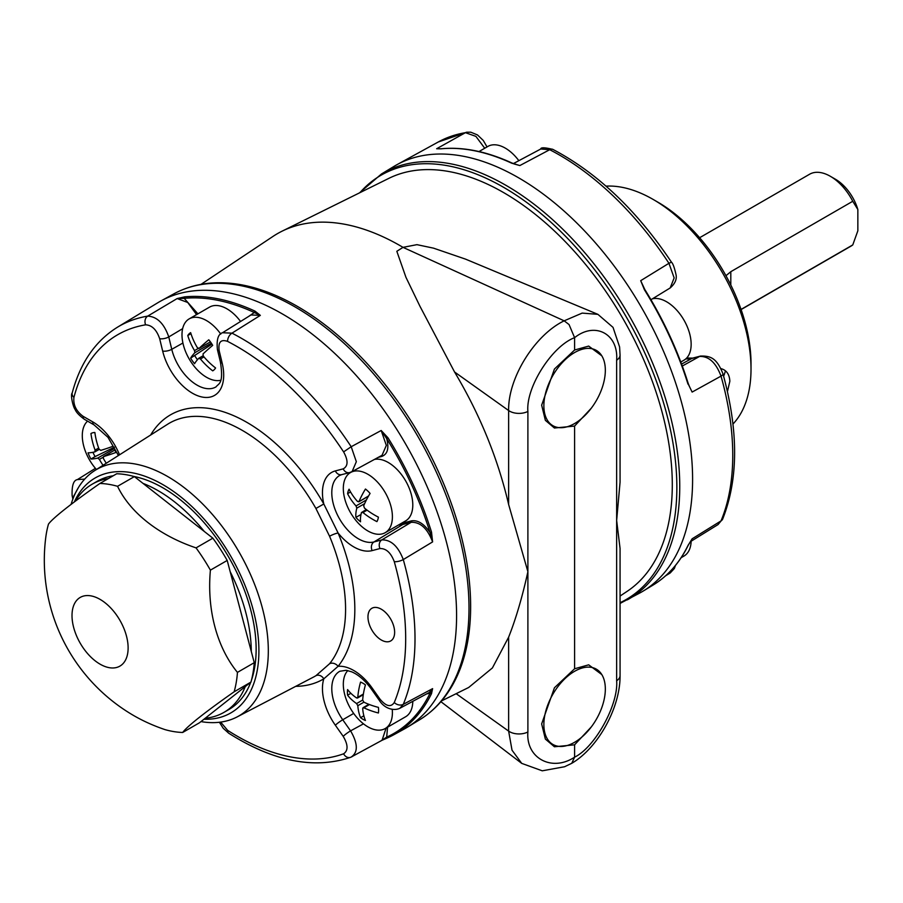 <?xml version="1.0" encoding="UTF-8"?>
<svg xmlns="http://www.w3.org/2000/svg" width="903" height="903" viewBox="0 0 903 903"><rect width="100%" height="100%" fill="white"/><g stroke="black" fill="none" stroke-linecap="round" stroke-linejoin="round"><path stroke-width="1.35" d="M699.622 237.726L809.596 174.234A41.482 23.952 60 0 1 830.331 176.288L830.331 176.288A41.482 23.952 60 0 1 852.759 201.279L730.809 271.69L725.967 275.708M741.047 309.424L852.759 244.927A41.482 23.952 60 0 1 851.066 246.079L741.103 309.56M830.331 176.288L835.422 179.223A34.28 19.787 60 0 1 857.85 209.541L857.85 230.784L852.759 244.927M857.85 209.541L852.759 201.279M201.064 284.332L272.92 236.462A246.203 142.143 60 0 1 282.041 231.191A246.203 142.143 60 0 1 403.02 247.354L416.949 244.657L433.564 248.167L465.53 259.127L597.899 314.346L582.164 313.104L564.172 320.825C534.745 334.957 507.892 378.131 508.637 410.538L508.637 504.495C497.903 458.543 479.877 414.375 454.559 371.991L508.637 410.538A13.308 7.687 180 0 0 527.894 411.418C525.704 387.522 551.88 346.199 574.59 337.666L574.59 350.014L588.688 346.086L601.804 355.827M454.559 371.991L419.918 306.196L405.932 277.277L396.835 251.294L403.02 247.354L564.172 320.825L569.059 324.561L574.59 337.666C595.054 321.276 618.611 333.884 616.647 360.173A13.308 7.687 -0 0 0 620.068 355.037L620.068 482.168L616.647 520.455L616.647 360.173M620.068 548.46L616.647 520.455L616.647 680.727A13.308 7.687 -0 0 0 620.068 675.591L620.068 548.46M441.567 700.897L468.668 687.488L492.406 667.938L508.637 637.146C515.884 618.882 522.295 597.064 527.894 571.701L508.637 504.495M591.296 408.19L574.59 426.081L574.59 668.762L588.688 664.834L601.804 674.575M591.296 726.926L574.59 744.817L574.59 757.165C595.054 747.323 618.611 704.498 616.647 680.727M571.757 763.306L574.59 757.165C551.88 772.246 525.704 758.136 527.894 731.972A13.308 7.687 180 0 1 508.637 731.103L512.024 750.212L521.731 763.385L542.24 770.812L564.589 766.737L571.757 763.306M574.59 744.817L554.431 746.77L545.367 739.094L541.653 723.913L554.431 687.77L574.59 668.762M574.59 426.081L554.431 428.022L545.367 420.346L541.653 405.165L554.431 369.034L574.59 350.014M620.068 596.059L627.224 591.284A238.561 137.73 -120 0 0 672.295 484.764A238.561 137.73 -120 0 0 571.046 247.761A238.561 137.73 -120 0 0 388.832 178.365L282.041 231.191M173.703 293.938A245.898 141.963 -120 0 1 295.123 306.975A245.898 141.963 -120 0 1 455.349 522.273A245.898 141.963 -120 0 1 419.579 719.804C437.176 708.979 450.394 692.793 459.232 671.256A245.006 141.455 -120 0 0 297.392 306.388A245.006 141.455 -120 0 0 235.581 283.869C212.498 280.754 191.876 284.106 173.703 293.938L160.915 300.959A246.203 142.143 -120 0 0 157.878 302.708L117.525 327.168A245.198 141.568 60 0 1 147.697 316.118L177.135 298.566L184.551 296.884A1.106 0.88 84.4 0 0 184.178 298.34L197.904 313.838M203.943 719.251A135.653 78.324 -120 0 0 258.901 650.826A135.653 78.324 -120 0 0 181.684 497.609A135.653 78.324 -120 0 0 74.351 501.91M71.1 504.382A142.302 82.162 60 0 1 94.792 470.542A142.302 82.162 60 0 1 238.843 551.654A142.302 82.162 60 0 1 237.06 716.948A142.302 82.162 60 0 1 200.974 721.599M237.06 716.948L313.522 677.058A145.993 84.284 -120 0 0 315.915 675.715L329.572 663.739A145.993 84.284 -120 0 0 329.572 536.235L315.915 508.468L323.805 503.976L338.094 532.996A6.66 1.196 -22.6 0 0 329.572 536.235M381.303 640.001A18.85 10.881 -120 0 0 390.965 640.791A18.85 10.881 -120 0 0 390.728 619.165A18.85 10.881 -120 0 0 372.115 608.148A18.85 10.881 -120 0 0 368.921 623.172A18.85 10.881 -120 0 0 381.303 640.001M150.632 435.032A152.641 88.133 60 0 1 323.805 503.976A44.247 25.544 60 0 1 335.352 470.914L343.196 468.86C348.174 466.162 348.31 460.507 343.603 451.895A238.539 137.719 -120 0 0 227.601 341.402C220.806 339.043 217.995 342.158 219.181 350.736L222.172 363.108A44.247 25.544 60 0 1 202.091 397.027A44.247 25.544 60 0 1 162.664 351.075L159.673 338.704C156.625 329.764 151.941 325.136 145.62 324.82A238.539 137.719 -120 0 0 73.933 397.376C73.12 404.86 76.157 411.158 83.031 416.272L92.716 421.859A44.247 25.544 60 0 1 119.512 454.819M78.617 487.248L73.775 496.04M220.671 722.095L227.601 730.335A238.539 137.719 -120 0 0 343.603 753.791C348.31 750.619 348.174 744.806 343.196 736.34L335.352 725.233A44.247 25.544 60 0 1 323.805 678.842A152.641 88.133 60 0 1 295.721 686.336M184.551 296.884A245.955 141.997 60 0 1 254.996 311.117L260.335 315.384L231.969 333.151A245.198 141.568 60 0 1 351.199 446.725L381.19 430.494L387.997 437.808A245.955 141.997 60 0 1 431.521 532.127L432.605 541.902L403.28 559.567A245.198 141.568 60 0 1 403.28 704.34L432.605 688.639L431.521 693.606A245.955 141.997 60 0 1 393.731 734.794L404.07 729.116A246.203 142.143 -120 0 0 407.106 727.366A246.203 142.143 -120 0 0 440.969 523.322A246.203 142.143 -120 0 0 272.785 308.713A246.203 142.143 -120 0 0 160.915 300.959M387.997 737.661A1.106 0.903 -114.3 0 1 387.94 737.683L393.731 734.794A245.955 141.997 60 0 1 387.997 737.661L381.19 740.674L386.698 737.13A244.848 141.365 -120 0 0 430.042 693.267L426.667 693.888M329.572 663.739A6.66 5.305 38.7 0 1 338.094 666.312A44.247 25.544 60 0 1 372.138 688.018L379.971 699.114C386.1 706.394 390.864 707.534 394.272 702.511A238.539 137.719 -120 0 0 394.272 561.666C390.886 552.726 386.112 548.358 379.971 548.55L372.138 550.604A44.247 25.544 60 0 1 338.094 532.996A152.641 88.133 60 0 1 338.094 666.312L323.805 678.842A6.66 5.429 -120.8 0 0 315.915 675.715M387.556 727.197L386.698 737.13A1.106 0.903 -114.3 0 0 387.94 737.683L381.551 740.516M401.304 523.39A35.77 20.645 -120 0 0 403.11 523.04L411.486 520.85C417.863 519.88 424.049 523.774 430.042 532.522A244.848 141.365 -120 0 0 386.698 438.621C389.204 448.283 387.556 454.22 381.755 456.444L378.244 457.358M248.494 316.535L254.296 312.506A244.848 141.365 -120 0 0 184.178 298.34L177.135 298.566L187.734 302.471L196.572 314.616M394.272 702.511A6.66 4.966 22.6 0 0 403.28 704.34L399.894 708.257L429.275 692.488L432.605 688.639L430.042 693.267A1.106 0.847 -154 0 0 431.521 693.606M353.671 713.415L342.745 719.77L350.578 730.866C357.983 743.609 358.186 752.334 351.199 757.041L382.071 740.268L386.123 728.021M431.521 532.127L430.042 532.522L432.605 541.902C427.503 528.515 420.369 521.979 411.17 522.295L402.806 524.485L373.989 541.947L381.834 539.892C390.976 539.644 398.121 546.202 403.28 559.567A6.66 2.19 -15.7 0 1 394.272 561.666M343.603 451.895L351.199 446.725L356.335 461.693L352.102 471.592L382.059 455.281L386.337 445.393L381.19 430.494L386.698 438.621L387.997 437.808M145.62 324.82A6.66 5.305 80.5 0 1 147.697 316.118C157.099 316.614 164.12 323.556 168.771 336.943L171.762 349.314A37.599 21.706 -120 0 0 216.065 386.845C218.729 383.211 223.876 384.272 220.411 361.956A6.66 2.472 -13.6 0 0 222.172 363.108M219.181 350.736A6.66 2.472 -13.6 0 1 217.42 349.585L217.42 349.585C216.427 339.675 218.131 334.065 222.522 332.744L231.969 333.151A6.66 4.052 117.2 0 0 227.601 341.402M254.996 311.117A1.106 0.7 114.8 0 0 254.296 312.506L260.335 315.384L251.011 314.955L222.522 332.744M72.861 499.099L72.116 495.51C71.777 485.532 73.538 480.227 77.41 479.595L84.701 479.098M687.962 545.559A1.106 0.847 26 0 0 688.221 545.265C679.677 562.716 668.006 575.956 653.196 584.986A245.955 141.997 -120 0 0 687.962 545.559L692.127 538.809L721.023 520.896A245.198 141.568 -120 0 0 721.023 376.122L692.127 392.071L688.007 383.583M687.962 384.08A245.955 141.997 -120 0 0 644.426 289.761L640.701 280.675L668.942 263.292A245.198 141.568 -120 0 0 549.701 149.706L519.846 165.554L511.425 163.071A1.106 0.7 -65.2 0 1 511.956 163.014L511.956 163.014A1.106 0.7 -65.2 0 1 512.249 163.42M511.425 163.071A245.955 141.997 -120 0 0 440.991 148.826L436.657 148.735L465.44 132.673A245.198 141.568 -120 0 0 438.294 141.974L396.936 164.696A246.203 142.143 60 0 1 518.503 177.744A246.203 142.143 60 0 1 678.932 393.324A246.203 142.143 60 0 1 643.117 591.104A246.203 142.143 60 0 1 640.08 592.853L620.068 603.418M627.303 599.874A245.898 141.963 60 0 0 666.922 403.359A245.898 141.963 60 0 0 505.883 185.296A245.898 141.963 60 0 0 381.427 174.008L393.9 166.445A246.203 142.143 60 0 1 396.936 164.696M359.913 192.666A245.006 141.455 60 0 1 616.952 301.512A245.006 141.455 60 0 1 620.068 602.719M686.675 358.039L692.725 358.096L700.57 356.053C710.774 355.861 716.689 358.073 722.953 373.808L722.953 373.808A6.66 2.19 164.3 0 1 721.023 376.122C715.977 362.656 708.821 356.098 699.565 356.448L691.732 358.502A37.599 21.706 60 0 1 685.851 358.83M688.199 383.436L689.407 386.439M650.961 299.717L670.173 287.955L674.157 277.921L668.942 263.292L671.448 262.163C672.87 263.371 674.349 267.344 675.884 274.072C677.171 278.835 675.263 283.463 670.173 287.955M644.426 289.761L640.701 280.675L644.821 289.536M718.043 524.575L721.023 520.896A6.66 4.966 -157.4 0 0 722.693 519.011L718.043 524.575L690.321 541.721M688.289 544.915A1.106 0.847 26 0 1 688.221 545.265L690.727 541.089M675.523 565.368L674.327 568.529L670.161 573.01L673.819 567.423M484.73 148.239L475.904 136.376L465.44 132.673A6.66 5.305 -99.5 0 1 466.806 132.199L438.294 141.974M440.991 148.826A1.106 0.88 -95.6 0 1 441.262 148.747L439.784 148.814M540.762 149.006C540.75 147.291 544.802 147.426 552.918 149.413L552.918 149.413A6.66 4.052 117.2 0 0 549.701 149.706L540.762 149.006L513.389 163.59M515.049 164.109L519.846 165.554L513.863 163.894M516.437 164.493L511.956 163.014C486.785 151.456 463.228 146.704 441.262 148.747L441.262 148.747A1.106 0.88 -95.6 0 1 441.556 148.781M689.508 386.642L688.289 383.707C678.085 351.199 663.603 319.809 644.832 289.547L643.354 286.669M720.91 368.605C726.509 370.095 729.489 374.316 729.85 381.258L727.446 391.518M606.015 186.142A138.509 79.972 60 0 1 653.083 199.394A138.509 79.972 60 0 1 751.014 369.034A138.509 79.972 60 0 1 732.965 424.038M653.083 199.394L657.779 202.114A131.849 76.123 60 0 1 751.014 363.604L751.014 369.034M725.436 370.862A99.409 57.397 60 0 1 723.619 376.212M109.59 667.735A39.676 22.914 -120 0 0 118.169 617.46A39.676 22.914 -120 0 0 72.454 610.101A39.676 22.914 -120 0 0 109.59 667.735M234.137 691.8A136.409 78.753 -120 0 0 237.444 672.385A129.806 95.921 -80.9 0 1 210.399 570.143A136.409 78.753 -120 0 0 196.053 547.884A129.806 87.004 -170.3 0 1 117.559 486.299A136.409 78.753 -120 0 0 99.906 483.466A129.806 8.928 147.2 0 0 48.469 524.124A136.409 78.753 -120 0 0 45.714 537.861A179.663 179.663 0 0 0 131.42 714.217A129.806 87.004 9.7 0 0 165.035 729.624A136.409 78.753 -120 0 0 182.688 732.468A129.806 8.928 -32.8 0 1 234.137 691.8L250.932 682.104A136.409 78.753 -120 0 0 254.251 662.678L237.444 672.385M210.399 570.143L227.206 560.447A136.409 78.753 -120 0 0 212.86 538.177L196.053 547.884M117.559 486.299L134.366 476.603A136.409 78.753 -120 0 0 116.713 473.759L99.906 483.466M250.932 682.104L199.495 722.761L182.688 732.468M227.206 560.447L254.251 662.678M134.366 476.603L212.86 538.177M205.184 718.269A131.759 76.066 -120 0 0 223.989 712.354L228.854 709.544A131.759 76.066 -120 0 0 250.718 682.273M251.418 680.331A131.759 76.066 -120 0 0 228.854 557.411A131.759 76.066 -120 0 0 133.689 476.412M113.236 475.768A131.759 76.066 -120 0 0 97.106 481.344L92.241 484.155A131.759 76.066 -120 0 0 75.265 501.233M223.989 712.354A131.759 76.066 -120 0 0 245.277 686.573M251.282 651.458A131.759 76.066 -120 0 0 230.163 571.644M204.259 531.427A131.759 76.066 -120 0 0 142.99 483.376M108.371 478.579A131.759 76.066 -120 0 0 92.241 484.155M543.866 405.786A43.468 25.092 120 0 0 553.133 425.832A43.468 25.092 120 0 0 596.33 400.593A43.468 25.092 120 0 0 596.59 350.556A43.468 25.092 120 0 0 563.009 361.866A43.468 25.092 120 0 0 543.866 405.786M543.866 724.533A43.468 25.092 120 0 0 553.133 744.58A43.468 25.092 120 0 0 596.33 719.341A43.468 25.092 120 0 0 596.59 669.304A43.468 25.092 120 0 0 563.009 680.614A43.468 25.092 120 0 0 543.866 724.533M681.167 557.682L683.966 556.056A34.709 20.047 -120 0 0 691.145 541.213M518.853 160.678A34.709 20.047 -120 0 0 487.936 146.399L478.996 151.557M680.794 362.024L683.966 360.184A34.709 20.047 -120 0 0 685.806 323.545A34.709 20.047 -120 0 0 681.912 316.795A34.709 20.047 -120 0 0 664.71 300.767A34.709 20.047 -120 0 0 652.451 298.803L652.474 298.791M412.795 701.326A34.709 20.047 60 0 1 405.605 716.768L385.22 728.54A34.709 20.047 60 0 1 367.86 726.825A34.709 20.047 60 0 1 352.565 711.812A34.709 20.047 60 0 1 348.66 705.062A34.709 20.047 60 0 1 347.802 670.568M392.252 709.419A34.709 20.047 60 0 1 385.22 728.54M365.433 684.892A59.767 34.506 120 0 0 362.679 700.062L363.898 702.173A59.767 34.506 0 0 0 378.413 707.376A22.067 12.744 60 0 1 378.413 712.986A59.767 34.506 180 0 1 363.898 707.783L362.679 708.494A59.767 34.506 120 0 0 365.433 720.492A22.067 12.744 60 0 1 360.568 717.682A59.767 34.506 -60 0 1 357.814 705.683L356.595 703.572A59.767 34.506 180 0 1 347.587 695.197A22.067 12.744 60 0 1 347.587 689.576A59.767 34.506 0 0 0 356.595 697.963L357.814 697.263A59.767 34.506 -60 0 1 360.568 682.081A22.067 12.744 60 0 1 365.433 684.892M369.462 704.566L362.679 708.494M356.595 697.963L363.39 694.046M347.587 695.197L350.872 693.29M360.568 717.682L363.864 715.786M374.429 459.435A34.709 20.047 60 0 1 407.151 483.669A34.709 20.047 60 0 1 405.605 520.896L385.22 532.668A34.709 20.047 60 0 1 352.565 515.94A34.709 20.047 60 0 1 348.66 509.19A34.709 20.047 60 0 1 344.517 480.373A34.709 20.047 60 0 1 350.499 472.54A34.709 20.047 60 0 1 380.682 485.848A34.709 20.047 60 0 1 391.202 524.846A34.709 20.047 60 0 1 385.22 532.668M349.089 489.212A59.767 43.479 18.6 0 0 357.532 501.47L359.067 501.447A59.767 22.157 -46.4 0 1 365.455 489.031A22.067 12.744 60 0 1 370.072 493.433A59.767 22.157 133.6 0 0 363.683 505.849L364.462 508.073A59.767 43.479 18.6 0 0 378.413 517.148A22.067 12.744 60 0 1 376.912 521.618A59.767 43.479 -161.4 0 1 362.961 512.543L361.437 512.565A59.767 22.157 133.6 0 0 360.545 521.799A22.067 12.744 60 0 1 355.929 517.385A59.767 22.157 -46.4 0 1 356.809 508.152L356.03 505.94A59.767 43.479 -161.4 0 1 347.587 493.681A22.067 12.744 60 0 1 349.089 489.212M368.401 496.266L358.728 501.854L368.582 495.95M366.302 509.529L361.437 512.565M347.587 493.681L350.567 491.966M355.929 517.385L360.083 514.992A22.067 12.744 60 0 0 360.76 515.76M220.682 380.276A34.709 20.047 60 0 1 192.113 363.537A34.709 20.047 60 0 1 191.244 362.284A34.709 20.047 60 0 1 187.339 355.522A34.709 20.047 60 0 1 189.178 318.883L209.564 307.11A34.709 20.047 60 0 1 240.57 321.479M189.178 318.883A34.709 20.047 60 0 1 220.783 334.087M190.646 358.13A59.767 7.63 -35.2 0 1 194.811 352.723L194.54 350.601A59.767 48.198 -135.3 0 1 187.779 335.532A22.067 12.744 60 0 1 190.635 332.643A59.767 48.198 44.7 0 0 197.396 347.711L199.1 348.377A59.767 7.63 -35.2 0 1 208.774 339.788A22.067 12.744 60 0 1 212.702 345.364A59.767 7.63 144.8 0 0 203.028 353.953L203.299 356.064A59.767 48.198 44.7 0 0 215.58 367.961A22.067 12.744 60 0 1 212.713 370.851A59.767 48.198 -135.3 0 1 200.443 358.965L198.739 358.288A59.767 7.63 144.8 0 0 194.585 363.706A22.067 12.744 60 0 1 190.646 358.13L211.945 344.111M198.953 348.49L210.41 341.853L198.953 348.49M203.085 355.759L198.739 358.288M187.779 335.532L190.962 333.692M197.464 359.733A22.067 12.744 60 0 1 194.8 355.737M96.429 469.504A34.709 20.047 60 0 1 91.53 463.171A34.709 20.047 60 0 1 87.636 456.421A34.709 20.047 60 0 1 87.58 421.148M103.044 465.293A59.767 48.198 -104.7 0 1 99.398 459.39L97.693 458.103A59.767 7.63 155.2 0 1 90.932 459.006A22.067 12.744 60 0 1 88.065 452.809A59.767 7.63 -24.8 0 0 94.838 451.906L99.195 449.412M94.838 451.906L95.108 450.1A59.767 48.198 -104.7 0 1 90.943 433.53A22.067 12.744 60 0 1 94.871 432.503A59.767 48.198 75.3 0 0 99.037 449.073L100.741 450.371A59.767 7.63 -24.8 0 0 113.01 446.285A22.067 12.744 60 0 1 115.866 452.482A59.767 7.63 155.2 0 1 103.597 456.557L114.895 450.01L103.597 456.557L103.326 458.363A59.767 48.198 75.3 0 0 106.283 463.239M92.953 452.301A22.067 12.744 -120 0 0 95.086 456.602L90.932 459.006M114.534 447.166L95.086 456.602M730.809 284.998L730.809 271.69M508.637 637.146L508.637 731.103L456.162 693.685M527.894 731.972L527.894 411.418M315.915 508.468A145.993 84.284 -120 0 0 167.574 424.263L94.792 470.542M372.138 688.018A6.66 0.847 144.8 0 0 371.404 689.136C365.117 680.512 358.514 674.733 351.617 671.798L346.188 670.286L339.81 671.268A37.599 21.706 -120 0 0 342.745 719.77A6.66 0.847 -35.2 0 0 335.352 725.233M343.196 736.34A6.66 0.847 -35.2 0 1 350.578 730.866L363.469 723.834M403.11 523.04A1.106 0.892 -104.7 0 1 402.806 524.485A36.876 21.288 60 0 1 398.618 524.936M335.352 470.914A6.66 5.362 75.3 0 0 341.74 474.628L339.81 475.396A37.599 21.706 -120 0 0 338.049 516.144A37.599 21.706 -120 0 0 373.989 541.947A6.66 5.362 -104.7 0 0 372.138 550.604M379.971 548.55A6.66 5.362 -104.7 0 1 381.834 539.892L411.17 522.295A1.106 0.892 -104.7 0 0 411.486 520.85M182.914 343.016L171.762 349.314A6.66 2.472 166.4 0 1 162.664 351.075M182.643 328.658L168.771 336.943A6.66 2.472 166.4 0 1 159.673 338.704M381.755 456.444A1.106 0.892 75.3 0 0 381.066 455.823M72.116 495.51A6.66 2.732 -11.4 0 0 73.741 496.853M227.601 730.335A6.66 3.623 122.7 0 0 228.719 733.213L228.719 733.213C273.395 761.489 314.018 769.525 350.59 757.324L352.125 756.635M343.603 753.791A6.66 5.407 70 0 0 350.59 757.324M83.031 416.272A6.66 3.838 -60 0 0 84.408 419.319L94.093 424.907A6.66 3.838 -60 0 1 92.716 421.859M84.408 419.319C79.362 415.617 76.281 412.378 75.163 409.59C72.929 406.677 70.276 394.679 72.206 392.963L72.206 392.963A6.66 4.696 14.8 0 0 73.933 397.376M379.971 699.114A6.66 0.847 144.8 0 0 379.237 700.243C384.723 709.092 394.227 711.056 399.894 708.257M343.196 468.86A6.66 5.362 75.3 0 0 349.585 472.585L352.102 471.592M682.296 366.031L699.565 356.448A6.66 5.362 75.3 0 1 700.57 356.053M681.573 364.078L691.732 358.502A6.66 5.362 75.3 0 1 692.725 358.096M356.595 703.572L362.679 700.062M363.898 702.173L357.814 705.683M356.03 505.94L366.415 499.935M364.631 503.637L356.809 508.152M367.115 510.15L362.961 512.543M194.54 350.601L198.208 348.49M211.336 343.174L194.811 352.723M198.987 358.152L203.096 355.782M203.999 356.911L200.443 358.965M97.693 458.103L114.218 448.565M103.055 457.279L99.398 459.39M95.108 450.1L98.664 448.057M99.183 449.401L95.075 451.771M571.915 763.216C598.384 747.571 620.406 707.241 620.068 675.591M620.068 355.037L619.593 346.933L613.024 327.371L597.91 314.357M440.901 701.687L521.731 763.385M419.579 719.804L407.106 727.366M77.421 479.583L95.413 468.341M219.373 722.265L223.222 728.281L228.719 733.213M94.093 424.907L107.999 437.345L118.417 455.53M371.404 689.136L379.237 700.243M72.206 392.963C80.209 362.927 95.312 340.995 117.525 327.168M217.42 349.585L220.411 361.956M341.74 474.628L349.585 472.585M653.196 584.986L643.117 591.104M381.427 174.008L359.428 192.903M670.15 573.01L665.635 575.764M487.033 146.918L483.274 140.462L477.473 134.919L470.756 132.188L466.806 132.199M552.918 149.413C597.425 172.902 636.931 210.489 671.448 262.163M722.953 373.808C738.575 430.663 738.485 479.064 722.693 519.011M685.806 323.545A59.869 59.869 0 0 0 681.912 316.795M348.66 705.062A59.869 59.869 0 0 0 352.565 711.812M363.288 694.689L357.419 698.075M368.864 704.34L362.995 707.726M353.208 470.982L350.499 472.54M348.66 509.19A59.869 59.869 0 0 0 352.565 515.94M187.339 355.522A59.869 59.869 0 0 0 191.244 362.284M87.636 456.421A59.869 59.869 0 0 0 91.53 463.171"/></g></svg>
